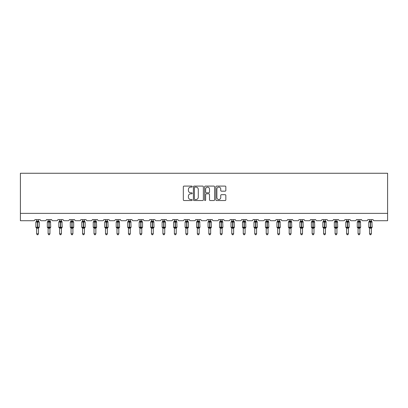 <?xml version="1.0" encoding="UTF-8"?>
<svg xmlns="http://www.w3.org/2000/svg" width="408" height="408" viewBox="0 0 408 408"><rect width="100%" height="100%" fill="white"/><g stroke="black" fill="none" stroke-linecap="round" stroke-linejoin="round"><path stroke-width="0.61" d="M192.224 186.594A0.505 0.505 0 0 0 191.719 186.089L184.049 186.089A0.724 0.724 0 0 0 183.325 186.813L183.325 199.813A0.724 0.724 0 0 0 184.049 200.532L191.719 200.532A0.505 0.505 0 0 0 192.224 200.027A0.505 0.505 0 0 0 191.719 199.522L190.73 199.522A2.31 2.31 0 0 1 188.414 197.212L188.414 196.131A2.31 2.31 0 0 1 190.73 193.815L191.719 193.815A0.505 0.505 0 0 0 192.224 193.31A0.505 0.505 0 0 0 191.719 192.805L190.73 192.805A2.31 2.31 0 0 1 188.414 190.495L188.414 189.409A2.31 2.31 0 0 1 190.73 187.099L191.719 187.099A0.505 0.505 0 0 0 192.224 186.594M225.109 191.179A0.724 0.724 0 0 0 225.833 190.459L225.833 186.813A0.724 0.724 0 0 0 225.109 186.089L216.587 186.089A0.724 0.724 0 0 0 215.863 186.813L215.863 199.813A0.724 0.724 0 0 0 216.587 200.532L225.109 200.532A0.724 0.724 0 0 0 225.833 199.813L225.833 195.406A0.724 0.724 0 0 0 225.109 194.682L221.462 194.682A0.724 0.724 0 0 0 220.738 195.406L220.738 197.589A1.933 1.933 0 0 1 218.805 199.522A1.933 1.933 0 0 1 216.877 197.589L216.877 189.031A1.933 1.933 0 0 1 218.805 187.099A1.933 1.933 0 0 1 220.738 189.031L220.738 190.459A0.724 0.724 0 0 0 221.462 191.179L225.109 191.179M387.6 213.364L387.6 173.257L20.4 173.257L20.4 220.723L33.793 220.723A1.102 1.102 0 0 0 34.894 219.621L40.193 219.621A1.102 1.102 0 0 0 41.3 220.723L45.273 220.723A1.102 1.102 0 0 0 46.374 219.621L51.673 219.621A1.102 1.102 0 0 0 52.78 220.723L56.753 220.723A1.102 1.102 0 0 0 57.854 219.621L63.153 219.621A1.102 1.102 0 0 0 64.26 220.723L68.233 220.723A1.102 1.102 0 0 0 69.334 219.621L74.633 219.621A1.102 1.102 0 0 0 75.74 220.723L79.713 220.723A1.102 1.102 0 0 0 80.815 219.621L86.114 219.621A1.102 1.102 0 0 0 87.215 220.723L91.193 220.723A1.102 1.102 0 0 0 92.295 219.621L97.594 219.621A1.102 1.102 0 0 0 98.695 220.723L102.668 220.723A1.102 1.102 0 0 0 103.775 219.621L109.074 219.621A1.102 1.102 0 0 0 110.175 220.723L114.148 220.723A1.102 1.102 0 0 0 115.255 219.621L120.554 219.621A1.102 1.102 0 0 0 121.655 220.723L125.628 220.723A1.102 1.102 0 0 0 126.735 219.621L132.034 219.621A1.102 1.102 0 0 0 133.136 220.723L137.108 220.723A1.102 1.102 0 0 0 138.215 219.621L143.509 219.621A1.102 1.102 0 0 0 144.616 220.723L148.589 220.723A1.102 1.102 0 0 0 149.695 219.621L154.989 219.621A1.102 1.102 0 0 0 156.096 220.723L160.069 220.723A1.102 1.102 0 0 0 161.17 219.621L166.469 219.621A1.102 1.102 0 0 0 167.576 220.723L171.549 220.723A1.102 1.102 0 0 0 172.65 219.621L177.949 219.621A1.102 1.102 0 0 0 179.056 220.723L183.029 220.723A1.102 1.102 0 0 0 184.13 219.621L189.429 219.621A1.102 1.102 0 0 0 190.536 220.723L194.509 220.723A1.102 1.102 0 0 0 195.611 219.621L200.909 219.621A1.102 1.102 0 0 0 202.011 220.723L205.989 220.723A1.102 1.102 0 0 0 207.091 219.621L212.389 219.621A1.102 1.102 0 0 0 213.491 220.723L217.464 220.723A1.102 1.102 0 0 0 218.571 219.621L223.87 219.621A1.102 1.102 0 0 0 224.971 220.723L228.944 220.723A1.102 1.102 0 0 0 230.051 219.621L235.35 219.621A1.102 1.102 0 0 0 236.451 220.723L240.424 220.723A1.102 1.102 0 0 0 241.531 219.621L246.83 219.621A1.102 1.102 0 0 0 247.931 220.723L251.904 220.723A1.102 1.102 0 0 0 253.011 219.621L258.305 219.621A1.102 1.102 0 0 0 259.411 220.723L263.384 220.723A1.102 1.102 0 0 0 264.491 219.621L269.785 219.621A1.102 1.102 0 0 0 270.892 220.723L274.865 220.723A1.102 1.102 0 0 0 275.966 219.621L281.265 219.621A1.102 1.102 0 0 0 282.372 220.723L286.345 220.723A1.102 1.102 0 0 0 287.446 219.621L292.745 219.621A1.102 1.102 0 0 0 293.852 220.723L297.825 220.723A1.102 1.102 0 0 0 298.926 219.621L304.225 219.621A1.102 1.102 0 0 0 305.332 220.723L309.305 220.723A1.102 1.102 0 0 0 310.406 219.621L315.705 219.621A1.102 1.102 0 0 0 316.807 220.723L320.785 220.723A1.102 1.102 0 0 0 321.887 219.621L327.185 219.621A1.102 1.102 0 0 0 328.287 220.723L332.26 220.723A1.102 1.102 0 0 0 333.367 219.621L338.666 219.621A1.102 1.102 0 0 0 339.767 220.723L343.74 220.723A1.102 1.102 0 0 0 344.847 219.621L350.146 219.621A1.102 1.102 0 0 0 351.247 220.723L355.22 220.723A1.102 1.102 0 0 0 356.327 219.621L361.626 219.621A1.102 1.102 0 0 0 362.727 220.723L366.7 220.723A1.102 1.102 0 0 0 367.807 219.621L373.106 219.621A1.102 1.102 0 0 0 374.207 220.723L387.6 220.723L387.6 213.364L20.4 213.364M203.368 186.813A0.724 0.724 0 0 0 202.643 186.089L194.121 186.089A0.724 0.724 0 0 0 193.402 186.813L193.402 199.813A0.724 0.724 0 0 0 194.121 200.532L202.643 200.532A0.724 0.724 0 0 0 203.368 199.813L203.368 186.813M205.357 186.089L213.879 186.089A0.724 0.724 0 0 1 214.598 186.813L214.598 199.813A0.724 0.724 0 0 1 213.879 200.532L210.232 200.532A0.724 0.724 0 0 1 209.508 199.813L209.508 194.54A0.724 0.724 0 0 0 208.784 193.815L206.366 193.815A0.724 0.724 0 0 0 205.642 194.54L205.642 200.027A0.505 0.505 0 0 1 205.137 200.532A0.505 0.505 0 0 1 204.632 200.027L204.632 186.813A0.724 0.724 0 0 1 205.357 186.089M194.917 187.099A0.505 0.505 0 0 0 194.412 187.604L194.412 199.017A0.505 0.505 0 0 0 194.917 199.522L195.962 199.522A2.31 2.31 0 0 0 198.278 197.212L198.278 189.409A2.31 2.31 0 0 0 195.962 187.099L194.917 187.099M209.508 189.067A1.933 1.933 0 0 0 207.575 187.134A1.933 1.933 0 0 0 205.642 189.067L205.642 192.081A0.724 0.724 0 0 0 206.366 192.805L208.784 192.805A0.724 0.724 0 0 0 209.508 192.081L209.508 189.067M38.464 219.621L38.464 221.085A0.811 0.77 180 0 0 38.893 221.758L36.358 221.993L36.093 221.722A0.367 0.367 0 0 0 35.853 222.064L35.853 227.215A0.367 0.367 0 0 0 36.093 227.562L36.358 227.287L38.893 227.526A0.811 0.77 -0 0 0 38.464 228.205L36.628 228.205A0.811 0.77 -0 0 0 36.2 227.526L36.2 227.526M36.628 219.621L36.623 221.116L37.434 221.009L37.434 227.215L39.239 227.215L39.239 222.064L35.853 222.064L35.853 227.215L37.434 227.215L37.434 228.276M38.464 228.2L38.464 233.784L36.628 233.784L36.628 228.2M37.434 221.009L38.464 221.08M35.853 222.064L36.628 220.958L36.2 221.758A0.811 0.77 180 0 0 36.628 221.08M36.358 221.993L36.623 221.116M38.464 221.116L38.735 221.993M36.358 227.287L36.623 228.169M38.735 227.287L38.464 228.169M38.464 233.784L37.913 234.743L37.179 234.743L36.628 233.784M39.239 222.064L38.995 221.722A0.367 0.367 0 0 1 39.102 221.779M38.464 228.322L39.239 227.215A0.367 0.367 0 0 1 39.219 227.338M49.944 219.621L49.944 221.08A0.811 0.77 180 0 0 50.373 221.758L47.838 221.993L47.573 221.722A0.367 0.367 0 0 0 47.333 222.064L47.333 227.215A0.367 0.367 0 0 0 47.573 227.562L47.333 227.215L50.72 227.215L50.475 221.722A0.367 0.367 0 0 1 50.582 221.779M49.944 228.322L50.72 227.215A0.367 0.367 0 0 1 50.699 227.338M48.103 228.205L48.103 228.205A0.811 0.77 -0 0 0 47.68 227.526L50.373 227.526A0.811 0.77 -0 0 0 49.944 228.205L48.103 228.169L48.103 233.784L49.944 233.784L49.944 228.2M61.424 219.621L61.424 221.08A0.811 0.77 180 0 0 61.848 221.758L59.318 221.993L59.053 221.722A0.367 0.367 0 0 0 58.813 222.064L58.813 227.215A0.367 0.367 0 0 0 59.053 227.562L58.813 227.215L62.2 227.215L61.955 221.722A0.367 0.367 0 0 1 62.062 221.779M61.424 228.322L62.2 227.215A0.367 0.367 0 0 1 62.179 227.338M59.583 228.205L59.583 228.205A0.811 0.77 -0 0 0 59.16 227.526L61.848 227.526A0.811 0.77 -0 0 0 61.424 228.205L59.583 228.169L59.583 233.784L61.424 233.784L61.424 228.2M72.904 219.621L72.904 221.08A0.811 0.77 180 0 0 73.328 221.758L70.798 221.993L70.533 221.722A0.367 0.367 0 0 0 70.293 222.064L70.293 227.215A0.367 0.367 0 0 0 70.533 227.562L70.293 227.215L73.675 227.215L73.675 222.064L72.904 220.958L73.435 221.722A0.367 0.367 0 0 1 73.542 221.779M72.904 228.322L73.675 227.215A0.367 0.367 0 0 1 73.659 227.338M71.063 228.205L71.063 228.205A0.811 0.77 -0 0 0 70.64 227.526L73.328 227.526A0.811 0.77 -0 0 0 72.904 228.205L71.063 228.169L71.063 233.784L72.904 233.784L72.904 228.2M84.385 219.621L84.385 221.08A0.811 0.77 180 0 0 84.808 221.758L82.278 221.993L82.013 221.722A0.367 0.367 0 0 0 81.773 222.064L81.773 227.215A0.367 0.367 0 0 0 82.013 227.562L81.773 227.215L85.155 227.215L85.155 222.064L84.385 220.958L84.915 221.722A0.367 0.367 0 0 1 85.022 221.779M84.385 228.322L85.155 227.215A0.367 0.367 0 0 1 85.134 227.338M82.543 228.205L82.543 228.205A0.811 0.77 -0 0 0 82.12 227.526L84.808 227.526A0.811 0.77 -0 0 0 84.385 228.205L82.543 228.169L82.543 233.784L84.385 233.784L84.385 228.2M48.103 228.322L47.68 227.526M48.103 219.621L48.103 221.116L49.944 221.085M48.914 221.009L48.914 222.064L47.333 222.064L47.68 221.758A0.811 0.77 180 0 0 48.103 221.08M47.838 221.993L48.103 221.116M49.944 221.116L50.215 221.993M47.838 227.287L48.103 228.169M50.215 227.287L49.944 228.169M49.944 233.784L49.393 234.743L48.659 234.743L48.103 233.784M59.583 228.322L59.16 227.526M59.583 219.621L59.583 221.116L61.424 221.085M60.394 221.009L60.394 222.064L58.813 222.064L59.16 221.758A0.811 0.77 180 0 0 59.583 221.08M59.318 221.993L59.583 221.116M61.424 221.116L61.69 221.993M59.318 227.287L59.583 228.169M61.69 227.287L61.424 228.169M61.424 233.784L60.874 234.743L60.139 234.743L59.583 233.784M71.063 228.322L70.64 227.526M71.063 219.621L71.063 221.116L72.904 221.085M71.874 221.009L71.874 222.064L70.293 222.064L70.64 221.758A0.811 0.77 180 0 0 71.063 221.08M70.798 221.993L71.063 221.116M72.904 221.116L73.17 221.993M70.798 227.287L71.063 228.169L70.798 227.287M73.17 227.287L72.904 228.169M72.904 233.784L72.354 234.743L71.619 234.743L71.063 233.784M82.543 228.322L82.12 227.526M82.543 219.621L82.543 221.116L84.385 221.085M83.354 221.009L83.354 222.064L81.773 222.064L82.12 221.758A0.811 0.77 180 0 0 82.543 221.08M82.278 221.993L82.543 221.116M84.385 221.116L84.65 221.993M82.278 227.287L82.543 228.169L82.278 227.287M84.65 227.287L84.385 228.169M84.385 233.784L83.834 234.743L83.094 234.743L82.543 233.784M95.865 219.621L95.865 221.08A0.811 0.77 180 0 0 96.288 221.758L93.758 221.993L93.493 221.722A0.367 0.367 0 0 0 93.254 222.064L93.254 227.215A0.367 0.367 0 0 0 93.493 227.562L93.254 227.215L96.635 227.215L96.395 221.722A0.367 0.367 0 0 1 96.502 221.779M95.865 228.322L96.635 227.215A0.367 0.367 0 0 1 96.614 227.338M94.024 228.205L94.024 228.205A0.811 0.77 -0 0 0 93.6 227.526L96.288 227.526A0.811 0.77 -0 0 0 95.865 228.205L94.024 228.169L94.024 233.784L95.865 233.784L95.865 228.2M94.024 228.322L93.6 227.526M94.024 219.621L94.024 221.116L95.865 221.085M94.834 221.009L94.834 222.064L93.254 222.064L93.6 221.758A0.811 0.77 180 0 0 94.024 221.08M93.758 221.993L94.024 221.116M95.865 221.116L96.13 221.993M93.758 227.287L94.024 228.169L93.758 227.287M96.13 227.287L95.865 228.169M95.865 233.784L95.309 234.743L94.574 234.743L94.024 233.784M107.345 219.621L107.345 221.08A0.811 0.77 180 0 0 107.768 221.758L105.239 221.993L104.973 221.722A0.367 0.367 0 0 0 104.728 222.064L104.728 227.215A0.367 0.367 0 0 0 104.973 227.562L104.728 227.215L108.115 227.215L107.875 221.722A0.367 0.367 0 0 1 107.982 221.779M107.345 228.322L108.115 227.215A0.367 0.367 0 0 1 108.094 227.338M105.504 228.205L105.504 228.205A0.811 0.77 -0 0 0 105.08 227.526L107.768 227.526A0.811 0.77 -0 0 0 107.345 228.205L105.504 228.169L105.504 233.784L107.345 233.784L107.345 228.2M105.504 228.322L105.08 227.526M105.504 219.621L105.504 221.116L107.345 221.085M106.315 221.009L106.315 222.064L104.728 222.064L105.08 221.758A0.811 0.77 180 0 0 105.504 221.08M105.239 221.993L105.504 221.116M107.345 221.116L107.61 221.993M105.239 227.287L105.504 228.169L105.239 227.287M107.61 227.287L107.345 228.169M107.345 233.784L106.789 234.743L106.054 234.743L105.504 233.784M118.825 219.621L118.825 221.08A0.811 0.77 180 0 0 119.248 221.758L116.719 221.993L116.453 221.722A0.367 0.367 0 0 0 116.209 222.064L116.209 227.215A0.367 0.367 0 0 0 116.453 227.562L116.209 227.215L119.595 227.215L119.355 221.722A0.367 0.367 0 0 1 119.462 221.779M118.825 228.322L119.595 227.215A0.367 0.367 0 0 1 119.575 227.338M116.984 228.205L116.984 228.205A0.811 0.77 -0 0 0 116.561 227.526L119.248 227.526A0.811 0.77 -0 0 0 118.825 228.205L116.984 228.169L116.984 233.784L118.825 233.784L118.825 228.2M116.984 228.322L116.561 227.526M116.984 219.621L116.984 221.116L118.825 221.085M117.795 221.009L117.795 222.064L116.209 222.064L116.561 221.758A0.811 0.77 180 0 0 116.984 221.08M116.719 221.993L116.984 221.116M118.825 221.116L119.09 221.993M116.719 227.287L116.984 228.169L116.719 227.287M119.09 227.287L118.825 228.169M118.825 233.784L118.269 234.743L117.535 234.743L116.984 233.784M130.3 219.621L130.3 221.08A0.811 0.77 180 0 0 130.728 221.758L128.194 221.993L127.933 221.722A0.367 0.367 0 0 0 127.689 222.064L127.689 227.215A0.367 0.367 0 0 0 127.933 227.562L127.689 227.215L131.075 227.215L130.835 221.722A0.367 0.367 0 0 1 130.937 221.779M130.3 228.322L131.075 227.215A0.367 0.367 0 0 1 131.055 227.338M128.464 228.205L128.464 228.205A0.811 0.77 -0 0 0 128.036 227.526L130.728 227.526A0.811 0.77 -0 0 0 130.3 228.205L128.464 228.169L128.464 233.784L130.3 233.784L130.3 228.2M128.464 228.322L128.036 227.526M128.464 219.621L128.464 221.116L130.3 221.085M129.27 221.009L129.27 222.064L127.689 222.064L128.036 221.758A0.811 0.77 180 0 0 128.464 221.08M128.194 221.993L128.464 221.116M130.305 221.116L130.57 221.993M128.194 227.287L128.464 228.169L128.194 227.287M130.57 227.287L130.305 228.169M130.3 233.784L129.749 234.743L129.015 234.743L128.464 233.784M141.78 219.621L141.78 221.08A0.811 0.77 180 0 0 142.208 221.758L139.674 221.993L139.414 221.722A0.367 0.367 0 0 0 139.169 222.064L139.169 227.215A0.367 0.367 0 0 0 139.414 227.562L139.169 227.215L142.555 227.215L142.555 222.064L141.78 220.958L142.316 221.722A0.367 0.367 0 0 1 142.417 221.779M141.78 228.322L142.555 227.215A0.367 0.367 0 0 1 142.535 227.338M139.944 228.205L139.944 228.205A0.811 0.77 -0 0 0 139.516 227.526L142.208 227.526A0.811 0.77 -0 0 0 141.78 228.205L139.944 228.169L139.944 233.784L141.78 233.784L141.78 228.2M139.944 228.322L139.516 227.526M139.944 219.621L139.944 221.116L141.78 221.085M140.75 221.009L140.75 222.064L139.169 222.064L139.516 221.758A0.811 0.77 180 0 0 139.944 221.08M139.674 221.993L139.944 221.116M141.785 221.116L142.05 221.993M139.674 227.287L139.944 228.169L139.674 227.287M142.05 227.287L141.785 228.169M141.78 233.784L141.229 234.743L140.495 234.743L139.944 233.784M153.26 219.621L153.26 221.08A0.811 0.77 180 0 0 153.689 221.758L151.154 221.993L150.889 221.722A0.367 0.367 0 0 0 150.649 222.064L150.649 227.215A0.367 0.367 0 0 0 150.889 227.562L150.649 227.215L154.035 227.215L153.791 221.722A0.367 0.367 0 0 1 153.898 221.779M153.26 228.322L154.035 227.215A0.367 0.367 0 0 1 154.015 227.338M151.424 228.205L151.424 228.205A0.811 0.77 -0 0 0 150.996 227.526L153.689 227.526A0.811 0.77 -0 0 0 153.26 228.205L151.419 228.169L151.424 233.784L153.26 233.784L153.26 228.2M151.424 228.322L150.996 227.526M151.424 219.621L151.419 221.116L153.26 221.085M152.23 221.009L152.23 222.064L150.649 222.064L150.996 221.758A0.811 0.77 180 0 0 151.424 221.08M151.154 221.993L151.419 221.116M153.26 221.116L153.53 221.993M151.154 227.287L151.419 228.169L151.154 227.287M153.53 227.287L153.26 228.169M153.26 233.784L152.709 234.743L151.975 234.743L151.424 233.784M164.74 219.621L164.74 221.08A0.811 0.77 180 0 0 165.169 221.758L162.634 221.993L162.369 221.722A0.367 0.367 0 0 0 162.129 222.064L162.129 227.215A0.367 0.367 0 0 0 162.369 227.562L162.129 227.215L165.515 227.215L165.515 222.064L164.74 220.958L165.271 221.722A0.367 0.367 0 0 1 165.378 221.779M164.74 228.322L165.515 227.215A0.367 0.367 0 0 1 165.495 227.338M162.899 228.205L162.899 228.205A0.811 0.77 -0 0 0 162.476 227.526L165.169 227.526A0.811 0.77 -0 0 0 164.74 228.205L162.899 228.169L162.899 233.784L164.74 233.784L164.74 228.2M162.899 228.322L162.476 227.526M162.899 219.621L162.899 221.116L164.74 221.085M163.71 221.009L163.71 222.064L162.129 222.064L162.476 221.758A0.811 0.77 180 0 0 162.899 221.08M162.634 221.993L162.899 221.116M164.74 221.116L165.011 221.993M162.634 227.287L162.899 228.169L162.634 227.287M165.011 227.287L164.74 228.169M164.74 233.784L164.189 234.743L163.455 234.743L162.899 233.784M176.22 219.621L176.22 221.08A0.811 0.77 180 0 0 176.644 221.758L174.114 221.993L173.849 221.722A0.367 0.367 0 0 0 173.609 222.064L173.609 227.215A0.367 0.367 0 0 0 173.849 227.562L173.609 227.215L176.996 227.215L176.751 221.722A0.367 0.367 0 0 1 176.858 221.779M176.22 228.322L176.996 227.215A0.367 0.367 0 0 1 176.975 227.338M174.379 228.205L174.379 228.205A0.811 0.77 -0 0 0 173.956 227.526L176.644 227.526A0.811 0.77 -0 0 0 176.22 228.205L174.379 228.169L174.379 233.784L176.22 233.784L176.22 228.2M174.379 228.322L173.956 227.526M174.379 219.621L174.379 221.116L176.22 221.085M175.19 221.009L175.19 222.064L173.609 222.064L173.956 221.758A0.811 0.77 180 0 0 174.379 221.08M174.114 221.993L174.379 221.116M176.22 221.116L176.486 221.993M174.114 227.287L174.379 228.169L174.114 227.287M176.486 227.287L176.22 228.169M176.22 233.784L175.669 234.743L174.935 234.743L174.379 233.784M187.7 219.621L187.7 221.08A0.811 0.77 180 0 0 188.124 221.758L185.594 221.993L185.329 221.722A0.367 0.367 0 0 0 185.089 222.064L185.089 227.215A0.367 0.367 0 0 0 185.329 227.562L185.089 227.215L188.476 227.215L188.476 222.064L187.7 220.958L188.231 221.722A0.367 0.367 0 0 1 188.338 221.779M187.7 228.322L188.476 227.215A0.367 0.367 0 0 1 188.455 227.338M185.859 228.205L185.859 228.205A0.811 0.77 -0 0 0 185.436 227.526L188.124 227.526A0.811 0.77 -0 0 0 187.7 228.205L185.859 228.169L185.859 233.784L187.7 233.784L187.7 228.2M185.859 228.322L185.436 227.526M185.859 219.621L185.859 221.116L187.7 221.085M186.67 221.009L186.67 222.064L185.089 222.064L185.436 221.758A0.811 0.77 180 0 0 185.859 221.08M185.594 221.993L185.859 221.116M187.7 221.116L187.966 221.993M185.594 227.287L185.859 228.169L185.594 227.287M187.966 227.287L187.7 228.169M187.7 233.784L187.15 234.743L186.415 234.743L185.859 233.784M199.181 219.621L199.181 221.08A0.811 0.77 180 0 0 199.604 221.758L197.074 221.993L196.809 221.722A0.367 0.367 0 0 0 196.569 222.064L196.569 227.215A0.367 0.367 0 0 0 196.809 227.562L196.569 227.215L199.951 227.215L199.711 221.722A0.367 0.367 0 0 1 199.818 221.779M199.181 228.322L199.951 227.215A0.367 0.367 0 0 1 199.93 227.338M197.339 228.205L197.339 228.205A0.811 0.77 -0 0 0 196.916 227.526L199.604 227.526A0.811 0.77 -0 0 0 199.181 228.205L197.339 228.169L197.339 233.784L199.181 233.784L199.181 228.2M197.339 228.322L196.916 227.526M197.339 219.621L197.339 221.116L199.181 221.085M198.15 221.009L198.15 222.064L196.569 222.064L196.916 221.758A0.811 0.77 180 0 0 197.339 221.08M197.074 221.993L197.339 221.116M199.181 221.116L199.446 221.993M197.074 227.287L197.339 228.169L197.074 227.287M199.446 227.287L199.181 228.169M199.181 233.784L198.63 234.743L197.89 234.743L197.339 233.784M208.396 227.526L211.084 227.526A0.811 0.77 -0 0 0 210.661 228.205L210.661 233.784L208.82 233.784L208.82 228.205A0.811 0.77 -0 0 0 208.396 227.526L208.049 227.215A0.367 0.367 0 0 0 208.289 227.562L208.049 227.215L211.431 227.215L211.191 221.722A0.367 0.367 0 0 1 211.298 221.779M210.661 228.322L211.431 227.215A0.367 0.367 0 0 1 211.41 227.338M208.049 222.064L208.049 227.215L208.049 222.064A0.367 0.367 0 0 1 208.289 221.722L208.049 222.064L209.63 222.064L209.63 221.733L208.396 221.758A0.811 0.77 180 0 0 208.82 221.08L210.661 221.08A0.811 0.77 180 0 0 211.084 221.758L209.63 221.733L209.63 221.009M210.661 228.2L208.82 228.2M210.661 219.621L210.661 221.085M208.82 219.621L208.82 221.085M208.554 221.993L208.82 221.116M210.661 221.116L210.926 221.993M208.554 227.287L208.82 228.169L208.554 227.287M210.926 227.287L210.661 228.169M210.661 233.784L210.11 234.743L209.37 234.743L208.82 233.784M222.141 219.621L222.141 221.08A0.811 0.77 180 0 0 222.564 221.758L220.034 221.993L219.769 221.722A0.367 0.367 0 0 0 219.524 222.064L219.524 227.215A0.367 0.367 0 0 0 219.769 227.562L219.524 227.215L222.911 227.215L222.671 221.722A0.367 0.367 0 0 1 222.778 221.779M222.141 228.322L222.911 227.215A0.367 0.367 0 0 1 222.89 227.338M220.3 228.205L220.3 228.205A0.811 0.77 -0 0 0 219.876 227.526L222.564 227.526A0.811 0.77 -0 0 0 222.141 228.205L220.3 228.169L220.3 233.784L222.141 233.784L222.141 228.2M220.3 228.322L219.876 227.526M220.3 219.621L220.3 221.116L222.141 221.085M221.111 221.009L221.111 222.064L219.524 222.064L219.876 221.758A0.811 0.77 180 0 0 220.3 221.08M220.034 221.993L220.3 221.116M222.141 221.116L222.406 221.993M220.034 227.287L220.3 228.169L220.034 227.287M222.406 227.287L222.141 228.169M222.141 233.784L221.585 234.743L220.85 234.743L220.3 233.784M233.621 219.621L233.621 221.08A0.811 0.77 180 0 0 234.044 221.758L231.514 221.993L231.249 221.722A0.367 0.367 0 0 0 231.005 222.064L231.005 227.215A0.367 0.367 0 0 0 231.249 227.562L231.005 227.215L234.391 227.215L234.151 221.722A0.367 0.367 0 0 1 234.258 221.779M233.621 228.322L234.391 227.215A0.367 0.367 0 0 1 234.371 227.338M231.78 228.205L231.78 228.205A0.811 0.77 -0 0 0 231.356 227.526L234.044 227.526A0.811 0.77 -0 0 0 233.621 228.205L231.78 228.169L231.78 233.784L233.621 233.784L233.621 228.2M231.78 228.322L231.356 227.526M231.78 219.621L231.78 221.116L233.621 221.085M232.591 221.009L232.591 222.064L231.005 222.064L231.356 221.758A0.811 0.77 180 0 0 231.78 221.08M231.514 221.993L231.78 221.116M233.621 221.116L233.886 221.993M231.514 227.287L231.78 228.169L231.514 227.287M233.886 227.287L233.621 228.169M233.621 233.784L233.065 234.743L232.331 234.743L231.78 233.784M242.831 227.526L245.524 227.526A0.811 0.77 -0 0 0 245.101 228.205L245.101 233.784L243.26 233.784L243.26 228.205A0.811 0.77 -0 0 0 242.831 227.526L242.485 227.215A0.367 0.367 0 0 0 242.729 227.562L242.485 227.215L245.871 227.215L245.631 221.722A0.367 0.367 0 0 1 245.733 221.779M245.101 228.322L245.871 227.215A0.367 0.367 0 0 1 245.851 227.338M242.485 222.064L242.485 227.215L242.485 222.064A0.367 0.367 0 0 1 242.729 221.722L242.485 222.064L244.071 222.064L244.071 221.733L242.831 221.758A0.811 0.77 180 0 0 243.26 221.08L245.101 221.08A0.811 0.77 180 0 0 245.524 221.758L244.071 221.733L244.071 221.009M245.101 228.2L243.26 228.2M245.101 219.621L245.101 221.085M243.26 219.621L243.26 221.085M242.989 221.993L243.26 221.116M245.101 221.116L245.366 221.993M242.989 227.287L243.26 228.169L242.989 227.287M245.366 227.287L245.101 228.169M245.101 233.784L244.545 234.743L243.811 234.743L243.26 233.784M254.311 227.526L257.004 227.526A0.811 0.77 -0 0 0 256.576 228.205L256.576 233.784L254.74 233.784L254.74 228.205A0.811 0.77 -0 0 0 254.311 227.526L253.965 227.215A0.367 0.367 0 0 0 254.209 227.562L253.965 227.215L257.351 227.215L257.111 221.722A0.367 0.367 0 0 1 257.213 221.779M256.576 228.322L257.351 227.215A0.367 0.367 0 0 1 257.331 227.338M253.965 222.064L253.965 227.215L253.965 222.064A0.367 0.367 0 0 1 254.209 221.722L253.965 222.064L255.546 222.064L255.546 221.733L254.311 221.758A0.811 0.77 180 0 0 254.74 221.08L256.576 221.08A0.811 0.77 180 0 0 257.004 221.758L255.546 221.733L255.546 221.009M256.576 228.2L254.74 228.2M256.576 219.621L256.576 221.085M254.74 219.621L254.74 221.085M254.47 221.993L254.74 221.116M256.581 221.116L256.846 221.993M254.47 227.287L254.74 228.169L254.47 227.287M256.846 227.287L256.581 228.169M256.576 233.784L256.025 234.743L255.291 234.743L254.74 233.784M268.056 219.621L268.056 221.08A0.811 0.77 180 0 0 268.484 221.758L265.95 221.993L265.685 221.722A0.367 0.367 0 0 0 265.445 222.064L265.445 227.215A0.367 0.367 0 0 0 265.685 227.562L265.445 227.215L268.831 227.215L268.586 221.722A0.367 0.367 0 0 1 268.694 221.779M268.056 228.322L268.831 227.215A0.367 0.367 0 0 1 268.811 227.338M266.22 228.205L266.22 228.205A0.811 0.77 -0 0 0 265.792 227.526L268.484 227.526A0.811 0.77 -0 0 0 268.056 228.205L266.215 228.169L266.22 233.784L268.056 233.784L268.056 228.2M266.22 228.322L265.792 227.526M266.22 219.621L266.215 221.116L268.056 221.085M267.026 221.009L267.026 222.064L265.445 222.064L265.792 221.758A0.811 0.77 180 0 0 266.22 221.08M265.95 221.993L266.215 221.116M268.056 221.116L268.326 221.993M265.95 227.287L266.215 228.169L265.95 227.287M268.326 227.287L268.056 228.169M268.056 233.784L267.505 234.743L266.771 234.743L266.22 233.784M279.536 219.621L279.536 221.08A0.811 0.77 180 0 0 279.965 221.758L277.43 221.993L277.165 221.722A0.367 0.367 0 0 0 276.925 222.064L276.925 227.215A0.367 0.367 0 0 0 277.165 227.562L276.925 227.215L280.311 227.215L280.067 221.722A0.367 0.367 0 0 1 280.174 221.779M279.536 228.322L280.311 227.215A0.367 0.367 0 0 1 280.291 227.338M277.7 228.205L277.7 228.205A0.811 0.77 -0 0 0 277.272 227.526L279.965 227.526A0.811 0.77 -0 0 0 279.536 228.205L277.695 228.169L277.7 233.784L279.536 233.784L279.536 228.2M277.7 228.322L277.272 227.526M277.7 219.621L277.695 221.116L279.536 221.085M278.506 221.009L278.506 222.064L276.925 222.064L277.272 221.758A0.811 0.77 180 0 0 277.7 221.08M277.43 221.993L277.695 221.116M279.536 221.116L279.806 221.993M277.43 227.287L277.695 228.169L277.43 227.287M279.806 227.287L279.536 228.169M279.536 233.784L278.985 234.743L278.251 234.743L277.7 233.784M288.752 227.526L291.44 227.526A0.811 0.77 -0 0 0 291.016 228.205L291.016 233.784L289.175 233.784L289.175 228.205A0.811 0.77 -0 0 0 288.752 227.526L288.405 227.215A0.367 0.367 0 0 0 288.645 227.562L288.405 227.215L291.791 227.215L291.547 221.722A0.367 0.367 0 0 1 291.654 221.779M291.016 228.322L291.791 227.215A0.367 0.367 0 0 1 291.771 227.338M288.405 222.064L288.405 227.215L288.405 222.064A0.367 0.367 0 0 1 288.645 221.722L288.405 222.064L289.986 222.064L289.986 221.733L288.752 221.758A0.811 0.77 180 0 0 289.175 221.08L291.016 221.08A0.811 0.77 180 0 0 291.44 221.758L289.986 221.733L289.986 221.009M291.016 228.2L289.175 228.2M291.016 219.621L291.016 221.085M289.175 219.621L289.175 221.085M288.91 221.993L289.175 221.116M291.016 221.116L291.281 221.993M288.91 227.287L289.175 228.169L288.91 227.287M291.281 227.287L291.016 228.169M291.016 233.784L290.465 234.743L289.731 234.743L289.175 233.784M300.232 227.526L302.92 227.526A0.811 0.77 -0 0 0 302.496 228.205L302.496 233.784L300.655 233.784L300.655 228.205A0.811 0.77 -0 0 0 300.232 227.526L299.885 227.215A0.367 0.367 0 0 0 300.125 227.562L299.885 227.215L303.272 227.215L303.027 221.722A0.367 0.367 0 0 1 303.134 221.779M302.496 228.322L303.272 227.215A0.367 0.367 0 0 1 303.251 227.338M299.885 222.064L299.885 227.215L299.885 222.064A0.367 0.367 0 0 1 300.125 221.722L299.885 222.064L301.466 222.064L301.466 221.733L300.232 221.758A0.811 0.77 180 0 0 300.655 221.08L302.496 221.08A0.811 0.77 180 0 0 302.92 221.758L301.466 221.733L301.466 221.009M302.496 228.2L300.655 228.2M302.496 219.621L302.496 221.085M300.655 219.621L300.655 221.085M300.39 221.993L300.655 221.116M302.496 221.116L302.762 221.993M300.39 227.287L300.655 228.169L300.39 227.287M302.762 227.287L302.496 228.169M302.496 233.784L301.945 234.743L301.211 234.743L300.655 233.784M313.976 219.621L313.976 221.08A0.811 0.77 180 0 0 314.4 221.758L311.87 221.993L311.605 221.722A0.367 0.367 0 0 0 311.365 222.064L311.365 227.215A0.367 0.367 0 0 0 311.605 227.562L311.365 227.215L314.746 227.215L314.507 221.722A0.367 0.367 0 0 1 314.614 221.779M313.976 228.322L314.746 227.215A0.367 0.367 0 0 1 314.726 227.338M312.135 228.205L312.135 228.205A0.811 0.77 -0 0 0 311.712 227.526L314.4 227.526A0.811 0.77 -0 0 0 313.976 228.205L312.135 228.169L312.135 233.784L313.976 233.784L313.976 228.2M312.135 228.322L311.712 227.526M312.135 219.621L312.135 221.116L313.976 221.085M312.946 221.009L312.946 222.064L311.365 222.064L311.712 221.758A0.811 0.77 180 0 0 312.135 221.08M311.87 221.993L312.135 221.116M313.976 221.116L314.242 221.993M311.87 227.287L312.135 228.169L311.87 227.287M314.242 227.287L313.976 228.169M313.976 233.784L313.426 234.743L312.691 234.743L312.135 233.784M323.192 227.526L325.88 227.526A0.811 0.77 -0 0 0 325.457 228.205L325.457 233.784L323.615 233.784L323.615 228.205A0.811 0.77 -0 0 0 323.192 227.526L322.845 227.215A0.367 0.367 0 0 0 323.085 227.562L322.845 227.215L326.227 227.215L325.987 221.722A0.367 0.367 0 0 1 326.094 221.779M325.457 228.322L326.227 227.215A0.367 0.367 0 0 1 326.206 227.338M322.845 222.064L322.845 227.215L322.845 222.064A0.367 0.367 0 0 1 323.085 221.722L322.845 222.064L324.426 222.064L324.426 221.733L323.192 221.758A0.811 0.77 180 0 0 323.615 221.08L325.457 221.08A0.811 0.77 180 0 0 325.88 221.758L324.426 221.733L324.426 221.009M325.457 228.2L323.615 228.2M325.457 219.621L325.457 221.085M323.615 219.621L323.615 221.085M323.35 221.993L323.615 221.116M325.457 221.116L325.722 221.993M323.35 227.287L323.615 228.169L323.35 227.287M325.722 227.287L325.457 228.169M325.457 233.784L324.906 234.743L324.166 234.743L323.615 233.784M334.672 227.526L337.36 227.526A0.811 0.77 -0 0 0 336.937 228.205L336.937 233.784L335.095 233.784L335.095 228.205A0.811 0.77 -0 0 0 334.672 227.526L334.325 227.215A0.367 0.367 0 0 0 334.565 227.562L334.325 227.215L337.707 227.215L337.467 221.722A0.367 0.367 0 0 1 337.574 221.779M336.937 228.322L337.707 227.215A0.367 0.367 0 0 1 337.686 227.338M334.325 222.064L334.325 227.215L334.325 222.064A0.367 0.367 0 0 1 334.565 221.722L334.325 222.064L335.906 222.064L335.906 221.733L334.672 221.758A0.811 0.77 180 0 0 335.095 221.08L336.937 221.08A0.811 0.77 180 0 0 337.36 221.758L335.906 221.733L335.906 221.009M336.937 228.2L335.095 228.2M336.937 219.621L336.937 221.085M335.095 219.621L335.095 221.085M334.83 221.993L335.095 221.116M336.937 221.116L337.202 221.993M334.83 227.287L335.095 228.169L334.83 227.287M337.202 227.287L336.937 228.169M336.937 233.784L336.381 234.743L335.646 234.743L335.095 233.784M348.417 219.621L348.417 221.08A0.811 0.77 180 0 0 348.84 221.758L346.31 221.993L346.045 221.722A0.367 0.367 0 0 0 345.8 222.064L345.8 227.215A0.367 0.367 0 0 0 346.045 227.562L345.8 227.215L349.187 227.215L348.947 221.722A0.367 0.367 0 0 1 349.054 221.779M348.417 228.322L349.187 227.215A0.367 0.367 0 0 1 349.166 227.338M346.576 228.205L346.576 228.205A0.811 0.77 -0 0 0 346.152 227.526L348.84 227.526A0.811 0.77 -0 0 0 348.417 228.205L346.576 228.169L346.576 233.784L348.417 233.784L348.417 228.2M346.576 228.322L346.152 227.526M346.576 219.621L346.576 221.116L348.417 221.085M347.387 221.009L347.387 222.064L345.8 222.064L346.152 221.758A0.811 0.77 180 0 0 346.576 221.08M346.31 221.993L346.576 221.116M348.417 221.116L348.682 221.993M346.31 227.287L346.576 228.169L346.31 227.287M348.682 227.287L348.417 228.169M348.417 233.784L347.861 234.743L347.126 234.743L346.576 233.784M359.897 219.621L359.897 221.08A0.811 0.77 180 0 0 360.32 221.758L357.785 221.993L357.525 221.722A0.367 0.367 0 0 0 357.28 222.064L357.28 227.215A0.367 0.367 0 0 0 357.525 227.562L357.28 227.215L360.667 227.215L360.427 221.722A0.367 0.367 0 0 1 360.529 221.779M359.897 228.322L360.667 227.215A0.367 0.367 0 0 1 360.647 227.338M358.056 228.205L358.056 228.205A0.811 0.77 -0 0 0 357.627 227.526L360.32 227.526A0.811 0.77 -0 0 0 359.897 228.205L358.056 228.169L358.056 233.784L359.897 233.784L359.897 228.2M358.056 228.322L357.627 227.526M358.056 219.621L358.056 221.116L359.897 221.085M358.867 221.009L358.867 222.064L357.28 222.064L357.627 221.758A0.811 0.77 180 0 0 358.056 221.08M357.785 221.993L358.056 221.116M359.897 221.116L360.162 221.993M357.785 227.287L358.056 228.169L357.785 227.287M360.162 227.287L359.897 228.169M359.897 233.784L359.341 234.743L358.606 234.743L358.056 233.784M369.107 227.526L371.8 227.526A0.811 0.77 -0 0 0 371.372 228.205L371.372 233.784L369.536 233.784L369.536 228.205A0.811 0.77 -0 0 0 369.107 227.526L368.761 227.215A0.367 0.367 0 0 0 369.005 227.562L368.761 227.215L372.147 227.215L371.907 221.722A0.367 0.367 0 0 1 372.009 221.779M371.372 228.322L372.147 227.215A0.367 0.367 0 0 1 372.127 227.338M368.761 222.064L368.761 227.215L368.761 222.064A0.367 0.367 0 0 1 369.005 221.722L368.761 222.064L370.342 222.064L370.342 221.733L369.107 221.758A0.811 0.77 180 0 0 369.536 221.08L371.372 221.08A0.811 0.77 180 0 0 371.8 221.758L370.342 221.733L370.342 221.009M371.372 228.2L369.536 228.2M371.372 219.621L371.372 221.085M369.536 219.621L369.536 221.085M369.265 221.993L369.536 221.116M371.377 221.116L371.642 221.993M369.265 227.287L369.536 228.169L369.265 227.287M371.642 227.287L371.377 228.169M371.372 233.784L370.821 234.743L370.087 234.743L369.536 233.784M37.658 228.276L37.658 221.009M50.72 222.064L48.914 222.064L48.914 228.276M49.133 228.276L49.133 221.009M62.2 222.064L60.394 222.064L60.394 228.276M60.613 228.276L60.613 221.009M73.675 222.064L71.874 222.064L71.874 228.276M72.094 228.276L72.094 221.009M85.155 222.064L83.354 222.064L83.354 228.276M83.574 228.276L83.574 221.009M96.635 222.064L94.834 222.064L94.834 228.276M95.054 228.276L95.054 221.009M108.115 222.064L106.315 222.064L106.315 228.276M106.534 228.276L106.534 221.009M119.595 222.064L117.795 222.064L117.795 228.276M118.014 228.276L118.014 221.009M131.075 222.064L129.27 222.064L129.27 228.276M129.494 228.276L129.494 221.009M142.555 222.064L140.75 222.064L140.75 228.276M140.974 228.276L140.974 221.009M154.035 222.064L152.23 222.064L152.23 228.276M152.454 228.276L152.454 221.009M165.515 222.064L163.71 222.064L163.71 228.276M163.929 228.276L163.929 221.009M176.996 222.064L175.19 222.064L175.19 228.276M175.409 228.276L175.409 221.009M188.476 222.064L186.67 222.064L186.67 228.276M186.889 228.276L186.889 221.009M199.951 222.064L198.15 222.064L198.15 228.276M198.37 228.276L198.37 221.009M211.431 222.064L209.63 222.064L209.63 228.276M209.85 228.276L209.85 221.009M222.911 222.064L221.111 222.064L221.111 228.276M221.33 228.276L221.33 221.009M234.391 222.064L232.591 222.064L232.591 228.276M232.81 228.276L232.81 221.009M245.871 222.064L244.071 222.064L244.071 228.276M244.29 228.276L244.29 221.009M257.351 222.064L255.546 222.064L255.546 228.276M255.77 228.276L255.77 221.009M268.831 222.064L267.026 222.064L267.026 228.276M267.25 228.276L267.25 221.009M280.311 222.064L278.506 222.064L278.506 228.276M278.73 228.276L278.73 221.009M291.791 222.064L289.986 222.064L289.986 228.276M290.205 228.276L290.205 221.009M303.272 222.064L301.466 222.064L301.466 228.276M301.685 228.276L301.685 221.009M314.746 222.064L312.946 222.064L312.946 228.276M313.166 228.276L313.166 221.009M326.227 222.064L324.426 222.064L324.426 228.276M324.646 228.276L324.646 221.009M337.707 222.064L335.906 222.064L335.906 228.276M336.126 228.276L336.126 221.009M349.187 222.064L347.387 222.064L347.387 228.276M347.606 228.276L347.606 221.009M360.667 222.064L358.867 222.064L358.867 228.276M359.086 228.276L359.086 221.009M372.147 222.064L370.342 222.064L370.342 228.276M370.566 228.276L370.566 221.009M38.995 221.722L38.464 220.958M35.853 227.215L36.628 228.322M47.573 221.722L48.103 220.958L47.573 221.722M59.053 221.722L59.583 220.958L59.053 221.722M70.533 221.722L71.063 220.958L70.533 221.722M82.013 221.722L82.543 220.958L82.013 221.722M47.333 227.215L47.333 222.064M50.475 221.722L49.944 220.958M58.813 227.215L58.813 222.064M61.955 221.722L61.424 220.958M70.293 227.215L70.293 222.064M81.773 227.215L81.773 222.064M93.493 221.722L94.024 220.958L93.493 221.722M93.254 227.215L93.254 222.064M96.395 221.722L95.865 220.958M104.973 221.722L105.504 220.958L104.973 221.722M104.728 227.215L104.728 222.064M107.875 221.722L107.345 220.958M116.453 221.722L116.984 220.958L116.453 221.722M116.209 227.215L116.209 222.064M119.355 221.722L118.825 220.958M127.933 221.722L128.464 220.958L127.933 221.722M127.689 227.215L127.689 222.064M130.835 221.722L130.3 220.958M139.414 221.722L139.944 220.958L139.414 221.722M139.169 227.215L139.169 222.064M150.889 221.722L151.424 220.958L150.889 221.722M150.649 227.215L150.649 222.064M153.791 221.722L153.26 220.958M162.369 221.722L162.899 220.958L162.369 221.722M162.129 227.215L162.129 222.064M173.849 221.722L174.379 220.958L173.849 221.722M173.609 227.215L173.609 222.064M176.751 221.722L176.22 220.958M185.329 221.722L185.859 220.958L185.329 221.722M185.089 227.215L185.089 222.064M196.809 221.722L197.339 220.958L196.809 221.722M196.569 227.215L196.569 222.064M199.711 221.722L199.181 220.958M208.289 221.722L208.82 220.958L208.289 221.722M211.191 221.722L210.661 220.958M208.289 227.562L208.82 228.322M219.769 221.722L220.3 220.958L219.769 221.722M219.524 227.215L219.524 222.064M222.671 221.722L222.141 220.958M231.249 221.722L231.78 220.958L231.249 221.722M231.005 227.215L231.005 222.064M234.151 221.722L233.621 220.958M242.729 221.722L243.26 220.958L242.729 221.722M245.631 221.722L245.101 220.958M242.729 227.562L243.26 228.322M254.209 221.722L254.74 220.958L254.209 221.722M257.111 221.722L256.576 220.958M254.209 227.562L254.74 228.322M265.685 221.722L266.22 220.958L265.685 221.722M265.445 227.215L265.445 222.064M268.586 221.722L268.056 220.958M277.165 221.722L277.7 220.958L277.165 221.722M276.925 227.215L276.925 222.064M280.067 221.722L279.536 220.958M288.645 221.722L289.175 220.958L288.645 221.722M291.547 221.722L291.016 220.958M288.645 227.562L289.175 228.322M300.125 221.722L300.655 220.958L300.125 221.722M303.027 221.722L302.496 220.958M300.125 227.562L300.655 228.322M311.605 221.722L312.135 220.958L311.605 221.722M311.365 227.215L311.365 222.064M314.507 221.722L313.976 220.958M323.085 221.722L323.615 220.958L323.085 221.722M325.987 221.722L325.457 220.958M323.085 227.562L323.615 228.322M334.565 221.722L335.095 220.958L334.565 221.722M337.467 221.722L336.937 220.958M334.565 227.562L335.095 228.322M346.045 221.722L346.576 220.958L346.045 221.722M345.8 227.215L345.8 222.064M348.947 221.722L348.417 220.958M357.525 221.722L358.056 220.958L357.525 221.722M357.28 227.215L357.28 222.064M360.427 221.722L359.897 220.958M369.005 221.722L369.536 220.958L369.005 221.722M371.907 221.722L371.372 220.958M369.005 227.562L369.536 228.322"/></g></svg>
